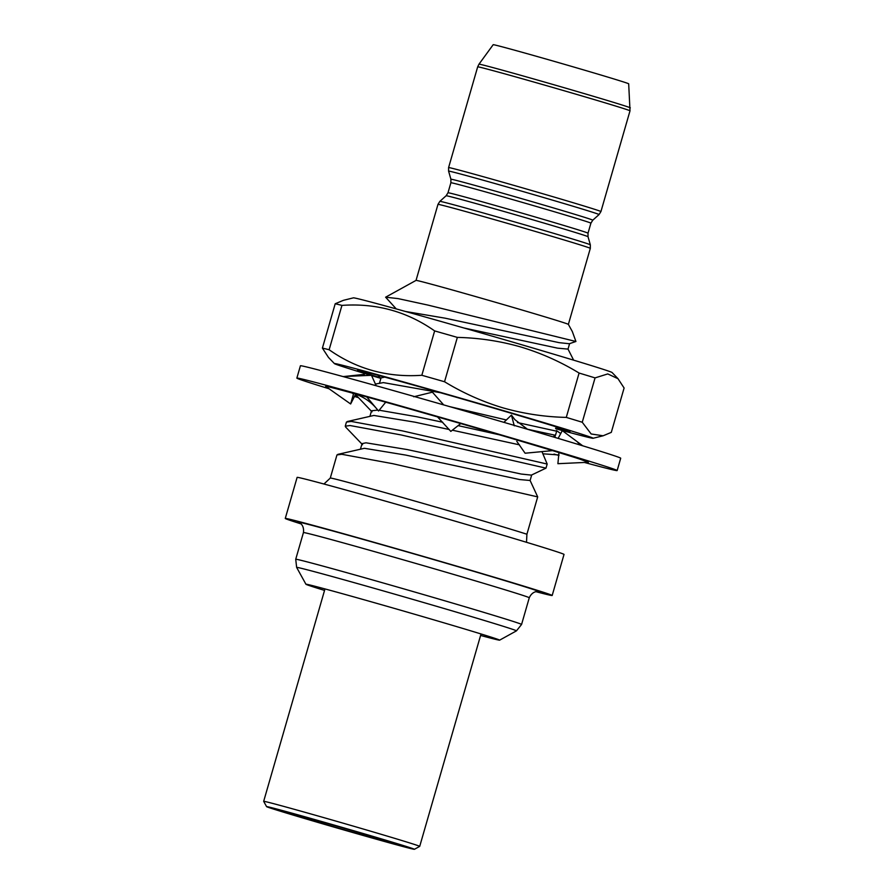 <?xml version="1.0" encoding="UTF-8"?>
<svg xmlns="http://www.w3.org/2000/svg" width="894" height="894" viewBox="0 0 894 894"><rect width="100%" height="100%" fill="white"/><g stroke="black" fill="none" stroke-linecap="round" stroke-linejoin="round"><path stroke-width="1.34" d="M555.766 428.74A134.625 1.743 -163.9 0 0 593.068 438.272A134.625 1.743 -163.9 0 0 501.143 409.955A134.625 1.743 -163.9 0 0 334.445 363.623A134.625 1.743 -163.9 0 0 370.798 375.346M595.058 377.894L582.251 422.247L591.157 433.97L603.126 435.78L611.295 432.372L624.101 388.007L618.011 378.71L607.764 373.927L595.058 377.894A153.857 1.989 -163.9 0 0 579.089 373.044C560.694 361.835 541.205 353.13 520.61 346.917C500.081 341.061 478.994 337.887 457.348 337.396L444.541 381.749A153.857 1.989 -163.9 0 0 421.834 375.279C387.616 377.659 356.717 369.155 329.137 349.744A153.857 1.989 -163.9 0 0 322.399 348.112L328.478 357.432L334.445 363.623M582.251 422.247A153.857 1.989 -163.9 0 0 566.282 417.397C544.792 416.928 523.705 413.754 503.02 407.876C482.57 401.73 463.081 393.025 444.541 381.749M618.022 378.698L612.055 372.496A134.625 1.743 -163.9 0 0 520.107 344.268A134.625 1.743 -163.9 0 0 353.421 297.847L343.363 300.339L335.205 303.759L322.399 348.112M380.296 377.749A110.543 1.43 16.1 0 1 357.589 370.228A110.543 1.43 16.1 0 1 494.46 408.334A110.543 1.43 16.1 0 1 569.959 431.523A110.543 1.43 16.1 0 1 555.554 428.148M457.348 337.396A153.857 1.989 -163.9 0 0 434.64 330.914C407.061 311.514 376.162 302.999 341.944 305.39L329.137 349.744M341.944 305.39A153.857 1.989 -163.9 0 0 335.205 303.759M434.64 330.914L421.834 375.279M579.089 373.044L566.282 417.397M371.558 375.569A134.625 1.743 -163.9 0 0 380.878 378.385L377.916 375.257M325.662 386.364L326.835 387.203L325.662 386.364A136.76 1.777 16.1 0 1 337.083 388.957L366.775 396.936A136.76 1.777 16.1 0 1 410.19 409.094L460.745 423.555A136.76 1.777 16.1 0 1 510.72 438.138L552.526 450.621L525.102 453.224L516.788 441.334M329.026 388.745A166.675 2.157 16.1 0 1 296.864 378.095L300.418 365.78A166.675 2.157 16.1 0 1 387.348 388.879A166.675 2.157 16.1 0 1 553.285 436.931A166.675 2.157 16.1 0 1 620.704 458.231L617.151 470.546A166.675 2.157 16.1 0 1 584.452 462.466M296.864 378.095A166.675 2.157 16.1 0 1 383.794 401.194A166.675 2.157 16.1 0 1 549.732 449.246A166.675 2.157 16.1 0 1 617.151 470.546M558.962 455.482A166.675 2.157 16.1 0 1 554.023 454.107M357.656 396.858A136.76 1.777 16.1 0 1 354.549 395.908M552.526 450.621A136.76 1.777 16.1 0 1 579.781 459.103L588.353 462.276A136.76 1.777 16.1 0 1 588.207 462.287M358.405 397.64A166.675 2.157 16.1 0 1 354.248 396.388M366.775 396.936L376.028 407.977C369.546 400.49 361.008 395.327 350.403 392.477L351.32 392.723M460.745 423.555L450.822 431.389L437.479 416.861M534.176 445.1L535.081 445.368M586.151 461.248L586.945 461.55M555.107 437.468L555.118 435.534M560.761 433.59L556.437 430.562M558.158 438.384L562.281 430.617L582.72 445.804M581.636 445.469L577.859 442.575M588.353 462.276L557.89 463.695L558.951 452.576M503.881 422.348L511.435 415.084L514.888 419.666L527.527 429.288M514.274 425.823L511.435 415.084M413.743 396.768L432.405 392.175L443.67 404.893M342.972 376.542L371.468 375.312L376.195 385.75M385.716 402.199L378.553 410.994L376.028 407.977M364.216 375.625L364.339 374.362L344.268 376.486M352.18 392.991L353.465 394.042L350.638 403.976L355.454 394.567M326.835 387.203L350.638 403.976M531.695 474.993L530.108 480.48L537.696 496.885L392.723 463.684L341.776 454.286L336.96 454.934L330.288 478.066A106.844 1.386 16.1 0 1 462.611 514.877A106.844 1.386 16.1 0 1 526.912 534.232L526.544 541.507M541.965 451.626L547.173 464.042L545.988 468.143L401.026 434.931L350.079 425.533L345.263 426.181L345.699 427.12L362.539 444.698M547.173 464.042L402.211 430.841L351.264 421.432L346.447 422.08L345.263 426.181M537.696 496.885L526.912 534.232M354.851 393.863L372.027 411.855M506.429 419.979L449.637 406.614M568.372 324.377L590.319 248.342A79.275 1.028 -163.9 0 0 536.165 231.691A79.275 1.028 -163.9 0 0 437.971 204.38L416.034 280.414A79.275 1.028 16.1 0 1 416.034 280.403A79.275 1.028 16.1 0 1 514.218 307.726A79.275 1.028 16.1 0 1 568.372 324.377L572.316 331.529L575.926 341.486L569.299 343.732L559.197 342.67L445.111 318.175L405.63 311.503M396.254 308.911L385.616 297.199L398.053 298.596L428.092 305.122L575.926 341.486M478.983 64.178L493.186 44.7A70.514 0.916 16.1 0 1 580.519 68.994A70.514 0.916 16.1 0 1 628.683 83.812L630.013 110.822A79.275 1.028 -163.9 0 0 575.859 94.161A79.275 1.028 -163.9 0 0 477.675 66.849L478.983 64.178A78.761 1.017 16.1 0 1 576.518 91.322A78.761 1.017 16.1 0 1 630.326 107.861M300.876 523.839A138.905 1.799 16.1 0 1 285.264 518.453A138.905 1.799 16.1 0 1 457.292 566.304A138.905 1.799 16.1 0 1 552.179 595.482A138.905 1.799 16.1 0 1 536.087 591.727M285.264 518.453L297.121 477.385A138.905 1.799 16.1 0 1 469.138 525.247A138.905 1.799 16.1 0 1 564.025 554.425L552.179 595.482M324.544 590.42A100.799 1.307 16.1 0 1 305.938 584.251A100.799 1.307 16.1 0 1 305.949 584.218A100.799 1.307 16.1 0 1 430.774 618.961A100.799 1.307 16.1 0 1 499.623 640.126A100.799 1.307 16.1 0 1 499.623 640.16A100.799 1.307 16.1 0 1 480.592 635.455M327.383 824.894A55.562 0.715 16.1 0 1 287.13 812.545A55.562 0.715 16.1 0 1 353.622 831.018A55.562 0.715 16.1 0 1 393.885 843.355A55.562 0.715 16.1 0 1 327.383 824.894M322.343 823.72A76.929 0.995 -163.9 0 0 414.403 849.3A76.929 0.995 -163.9 0 0 358.673 832.191A76.929 0.995 -163.9 0 0 266.591 806.634A76.929 0.995 -163.9 0 0 322.343 823.72M266.591 806.634L263.674 801.348A81.209 1.05 16.1 0 1 263.674 801.326A81.209 1.05 16.1 0 1 360.863 828.325A81.209 1.05 16.1 0 1 419.711 846.372A81.209 1.05 16.1 0 1 419.699 846.383L414.403 849.3M569.612 343.598L568.025 349.096L573.624 360.148M517.47 422.56L556.66 431.199L555.476 435.289L553.095 436.875M545.988 468.143L531.371 475.116L521.269 474.055L407.183 449.559L366.004 442.809L362.048 443.625L360.461 449.112M530.108 480.48L519.682 479.553L405.597 455.057L364.417 448.307L337.809 454.375M499.31 434.786L458.13 425.622M442.698 422.247L416.671 416.716L379.179 410.223M377.804 410.1L371.524 410.771L369.948 416.269M519.459 444.843L452.342 430.193M449.235 429.511L415.084 422.203L373.893 415.453L347.285 421.532M384.733 377.112L381.012 377.927L379.425 383.425M440.329 392.689L383.381 382.61L375.29 384.062M568.025 349.096L557.61 348.168L463.897 327.986M555.476 435.289L527.315 429.187M305.938 584.251L296.64 567.422A114.398 1.486 16.1 0 1 438.317 606.814A114.398 1.486 16.1 0 1 516.453 630.862L521.571 624.459A117.527 1.52 -163.9 0 0 441.278 599.762A117.527 1.52 -163.9 0 0 295.724 559.275L303.435 532.589C304.441 524.979 299.468 522.789 300.194 523.292L299.177 522.699M521.571 624.459L529.27 597.773A117.527 1.52 -163.9 0 0 448.989 573.076A117.527 1.52 -163.9 0 0 303.435 532.589M446.128 195.752L439.859 201.373A78.303 1.017 16.1 0 1 536.836 228.361A78.303 1.017 16.1 0 1 590.319 244.8L588.017 236.709A73.844 0.961 -163.9 0 0 537.573 221.198A73.844 0.961 -163.9 0 0 446.128 195.752L447.995 192.769A72.872 0.95 16.1 0 1 538.244 217.868A72.872 0.95 16.1 0 1 588.017 233.178L590.912 223.165A72.872 0.95 -163.9 0 0 541.138 207.855A72.872 0.95 -163.9 0 0 450.889 182.745L450.9 179.225A73.844 0.961 16.1 0 1 542.345 204.659A73.844 0.961 16.1 0 1 592.789 220.181L599.058 214.56A78.303 1.017 -163.9 0 0 545.563 198.099A78.303 1.017 -163.9 0 0 448.587 171.123L448.598 167.58A79.275 1.028 16.1 0 1 546.782 194.903A79.275 1.028 16.1 0 1 600.936 211.554L630.013 110.822M299.468 522.856A126.076 1.632 16.1 0 1 453.727 565.444A126.076 1.632 16.1 0 1 537.808 591.649M593.068 438.272L603.126 435.78M543.049 453.806L558.973 454.979M416.034 280.403L385.616 297.199M330.288 478.066L323.963 484.012M590.319 244.8L590.319 248.342M600.936 211.554L599.058 214.56M499.623 640.16L516.453 630.862M419.711 846.372L481.017 633.969M263.674 801.326L324.98 588.923M296.64 567.422L295.724 559.275M590.912 223.165L592.789 220.181M588.017 236.709L588.017 233.178M439.859 201.373L437.971 204.38M529.27 597.773C532.466 590.8 537.853 591.593 536.97 591.638L538.143 591.672M448.598 167.58L477.675 66.849M450.9 179.225L448.587 171.123M447.995 192.769L450.889 182.745"/></g></svg>
